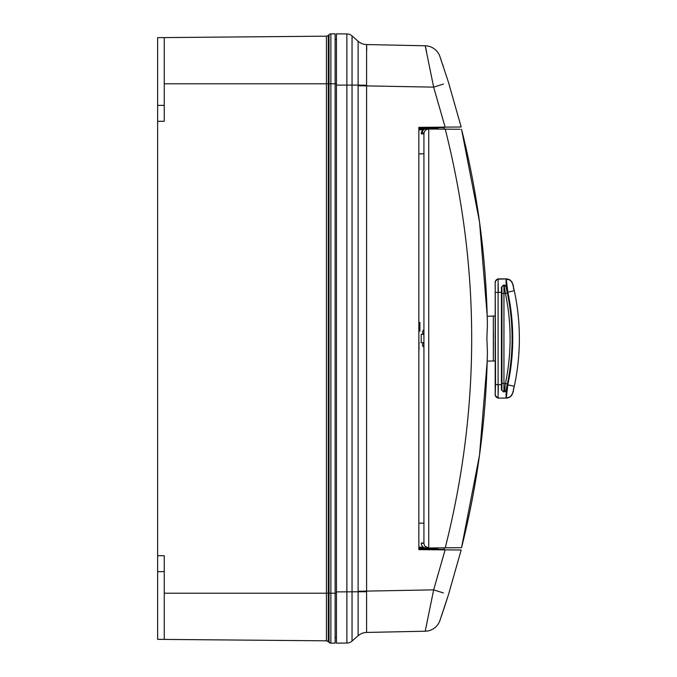 <?xml version="1.0" encoding="UTF-8"?>
<svg xmlns="http://www.w3.org/2000/svg" width="677" height="677" viewBox="0 0 677 677"><rect width="100%" height="100%" fill="white"/><g stroke="black" fill="none" stroke-linecap="round" stroke-linejoin="round"><path stroke-width="1.02" d="M418.843 144.497L418.843 128.952L418.843 129.857L423.37 129.815L421.28 133.767A4.764 4.764 0 0 1 426.087 128.994L460.14 129.29M443.266 610.705L448.487 594.618L461.164 550.003L448.487 594.618L439.889 620.572A15.893 15.893 0 0 1 425.215 631.218L433.652 589.862L445.119 549.868L461.164 550.003L418.843 549.639L418.843 127.361L445.119 127.132L433.652 87.138L425.215 45.782A15.893 15.893 0 0 1 439.889 56.428L448.487 82.382L461.164 126.997L445.119 127.132M437.799 549.8L435.091 548.979L435.319 548.226A0.795 0.795 0 0 0 435.091 548.184L418.843 548.048L418.843 532.503M352.048 641.077A7.946 7.946 0 0 1 346.869 643.057L336.452 643.15L336.452 33.85L346.869 33.943A7.946 7.946 20.9 0 1 352.048 35.923L358.108 41.255L358.108 85.107L352.048 85.107L352.048 641.077L358.108 635.745L358.108 85.107L366.579 85.26L366.579 632.445L425.215 631.218L425.452 630.38M346.869 643.057L346.869 33.943M352.048 35.923L352.048 85.107L336.452 85.107M461.164 126.997L448.479 82.349M443.266 66.295L442.631 64.408M441.497 61.082L440.642 58.611M439.889 620.572L440.625 618.448M441.497 615.909L442.631 612.583M358.108 591.266L433.652 589.862L443.452 592.959M443.452 84.041L433.652 87.138L358.108 85.734M425.452 46.611L426.493 51.198M425.215 45.782L366.579 44.555L425.215 45.782M358.108 41.255A13.244 13.244 -48.7 0 0 366.579 44.555A13.244 13.244 0 0 1 358.108 41.255A13.244 13.244 0 0 0 366.579 44.555L366.579 85.26M366.748 49.853L366.638 45.029M358.108 635.745A13.244 13.244 0 0 1 366.579 632.445A13.244 13.244 0 0 0 358.108 635.745A13.244 13.244 -131.3 0 1 366.579 632.445M440.617 127.174L435.319 128.774L435.091 128.021L435.091 128.816L418.843 128.952M418.843 548.844L435.091 548.979L435.091 548.184A0.795 0.795 0 0 1 435.319 548.226L440.617 549.826M419.105 342.427L418.843 347.047M419.105 347.047L418.843 348.283M419.105 348.283L418.843 349.222M419.105 349.408L418.843 350.534M418.843 331.078L419.901 331.078L418.843 330.977M419.901 330.977L419.901 322.497L418.843 322.497M419.901 323.53L418.843 323.53M419.901 325.51L418.843 325.51M419.901 328.26L418.843 328.26M419.901 329.885L418.843 329.885M439.136 549.377L444.264 549.377A0.795 0.795 0 0 1 444.095 549.859M444.264 549.377L444.273 547.845M439.136 127.623L444.264 127.623A0.795 0.795 0 0 0 444.095 127.141M444.264 127.623L444.273 129.155M497.84 278.899L495.192 281.547L495.192 361.019L493.33 361.019L493.33 315.981L493.33 361.019L487.212 361.069L487.398 351.888C486.331 418.158 477.717 483.42 461.536 547.693L428.736 547.981C425.841 547.693 424.234 546.111 423.929 543.216L423.929 133.775L421.28 133.767A4.764 4.764 0 0 1 426.087 128.994L428.693 129.019C425.816 129.324 424.225 130.915 423.929 133.784L423.929 132.861L421.365 132.844A4.764 4.764 0 0 1 426.087 128.994M487.398 325.112L487.212 315.931L479.519 221.878L461.536 129.307C477.717 193.58 486.331 258.842 487.398 325.112L486.881 338.5L487.398 351.888M487.262 318.148L487.271 318.647M457.093 129.265L451.305 129.214M448.335 129.189L445.238 129.163C480.509 268.718 480.509 408.282 445.238 547.837L448.335 547.811M423.37 547.185L418.843 547.143M421.585 544.934L421.365 544.156M421.297 543.673L421.382 543.039M423.023 130.077L421.365 132.844A4.764 4.764 0 0 1 426.045 128.994M424.166 132.294L423.929 133.775L423.929 132.861L421.365 132.844M428.693 547.981L425.038 546.28M421.28 543.039L423.929 543.013M423.929 133.987L421.28 133.767M451.322 547.786L460.148 547.71M460.715 547.701L461.536 547.693L479.519 455.122L487.212 361.069M495.192 315.981L487.22 316.286M487.271 358.446L487.33 355.747M426.087 548.006A4.764 4.764 0 0 1 421.28 543.233L423.929 543.216L424.09 544.452M428.736 129.019L428.736 547.981M336.452 637.463L335.132 637.455L336.452 637.446M330.85 33.884L335.123 33.85L335.123 83.787L336.452 83.787M330.85 643.116L330.875 643.116A2.649 2.649 0 0 1 329.014 642.338A2.649 2.649 0 0 0 330.867 643.116L335.123 643.15L335.123 83.787L330.867 83.787L330.867 643.116L328.277 641.601A2.649 2.649 0 0 0 326.424 640.823L164.257 639.41L164.257 555.732L157.639 555.673L157.639 639.35L164.257 639.41M326.424 640.823L328.277 641.601A2.649 2.649 0 0 0 326.424 640.823A2.649 2.649 0 0 1 328.277 641.601A2.649 2.649 0 0 0 326.424 640.823L326.424 83.787L164.257 83.787L164.257 37.59L326.424 36.177A2.649 2.649 0 0 0 328.277 35.399L328.277 641.601M164.257 37.59L157.639 37.65L157.639 555.673M157.639 121.327L164.257 121.268L164.257 83.787M336.452 39.537L335.132 39.545L336.452 39.554M329.014 642.338L329.014 83.787L330.867 83.787L330.867 33.884A2.649 2.649 0 0 0 329.014 34.662L328.277 35.399A2.649 2.649 0 0 1 326.424 36.177L326.424 83.787L329.014 83.787L329.014 34.662A2.649 2.649 0 0 1 330.867 33.884L335.081 33.85M493.33 350.424L493.33 349.95M493.33 341.741L493.431 335.259M493.33 332.593L493.33 322.607M493.389 332.593L493.415 335.242M493.431 341.741L493.364 349.95M514.308 290.755C512.167 284.873 515.112 286.718 510.331 280.303L506.244 278.899A6.626 6.626 -51.9 0 1 512.675 283.934L514.308 290.755L507.826 292.142L506.244 278.899L498.103 279.169L498.103 398.101L506.244 398.101L507.826 384.858A221.21 221.21 0 0 0 507.826 292.142L507.708 292.142A221.091 221.091 0 0 1 507.708 384.858L514.308 386.245L512.675 393.066A6.626 6.626 51.9 0 1 510.331 396.697L510.331 396.697C515.095 390.324 512.252 391.771 514.308 386.245L514.308 386.245C521.045 354.418 521.045 322.582 514.308 290.755L514.308 290.755A227.827 227.827 0 0 1 514.308 386.245M423.929 334.353L422.6 333.025L422.6 331.366L423.929 329.826M422.668 332.966L423.929 334.286M423.243 330.232L423.929 329.902M423.311 330.274L422.668 331.408M423.929 342.714L422.6 343.975L423.929 342.647M422.6 343.975L422.6 345.634L422.668 344.034M422.668 345.592L423.929 347.174M423.929 347.098L423.311 346.726M504.517 285.144L503.426 285.144L503.891 285.609L503.942 293.556L503.942 383.444L507.378 383.851L506.074 389.867L506.455 390.341L504.517 391.856L505.431 383.444A218.569 218.569 0 0 0 505.431 293.556L504.145 285.609L504.517 285.144L506.151 285.999L506.024 278.899L498.103 278.899M495.192 361.019L495.192 395.453L498.103 398.101M506.244 398.101L510.331 396.697A6.626 6.626 51.9 0 1 506.244 398.101L497.84 398.101M495.192 395.453L495.556 384.578L501.42 384.688L501.42 292.312L498.34 292.422L498.179 283.536M507.708 292.142L506.455 286.659L506.074 287.133L507.378 293.149A220.55 220.55 0 0 1 507.378 383.851M506.151 285.999L506.455 286.659M501.953 383.444L503.942 383.444L503.891 391.391L503.426 391.856L501.429 389.876L501.902 389.402L501.953 383.444L501.953 293.556L501.902 287.598L501.429 287.124L501.42 292.312M501.429 287.124L503.426 285.144M498.34 384.578L498.179 393.464M506.151 391.001L506.024 398.101M503.426 391.856L504.517 391.856M501.42 384.688L501.429 389.876M506.455 390.341L507.708 384.858M510.373 396.663L511.38 395.664M511.38 281.344L510.568 280.506M422.6 333.025L422.6 331.366M501.953 293.556L507.378 293.149M422.6 345.634L423.243 346.768M423.929 334.446L421.246 334.26L421.179 342.74L423.929 342.554M330.875 643.116L335.081 643.15M336.452 591.893L366.579 591.74M418.843 128.156L435.091 128.021L437.799 127.2M426.045 548.006A4.764 4.764 0 0 1 421.28 543.233M423.929 523.143L418.843 523.143M423.929 153.857L418.843 153.857M164.257 593.213L336.452 593.213M157.639 105.375L164.257 105.375M157.639 571.625L164.257 571.625M423.929 370.243L423.929 383.504M423.929 321.236L423.929 296.052M423.929 412.767L423.929 426.781M495.556 384.578L495.192 281.547M498.34 292.422L495.556 292.422M498.103 279.169A2.649 2.649 135 0 0 495.462 281.818M495.462 395.182A2.649 2.649 45 0 0 498.103 397.831M506.074 389.867A1.989 1.989 141.7 0 1 504.145 391.391L503.891 391.391A1.989 1.989 -135 0 1 501.902 389.402M501.902 287.598A1.989 1.989 135 0 1 503.891 285.609L504.145 285.609A1.989 1.989 -141.7 0 1 506.074 287.133"/></g></svg>
